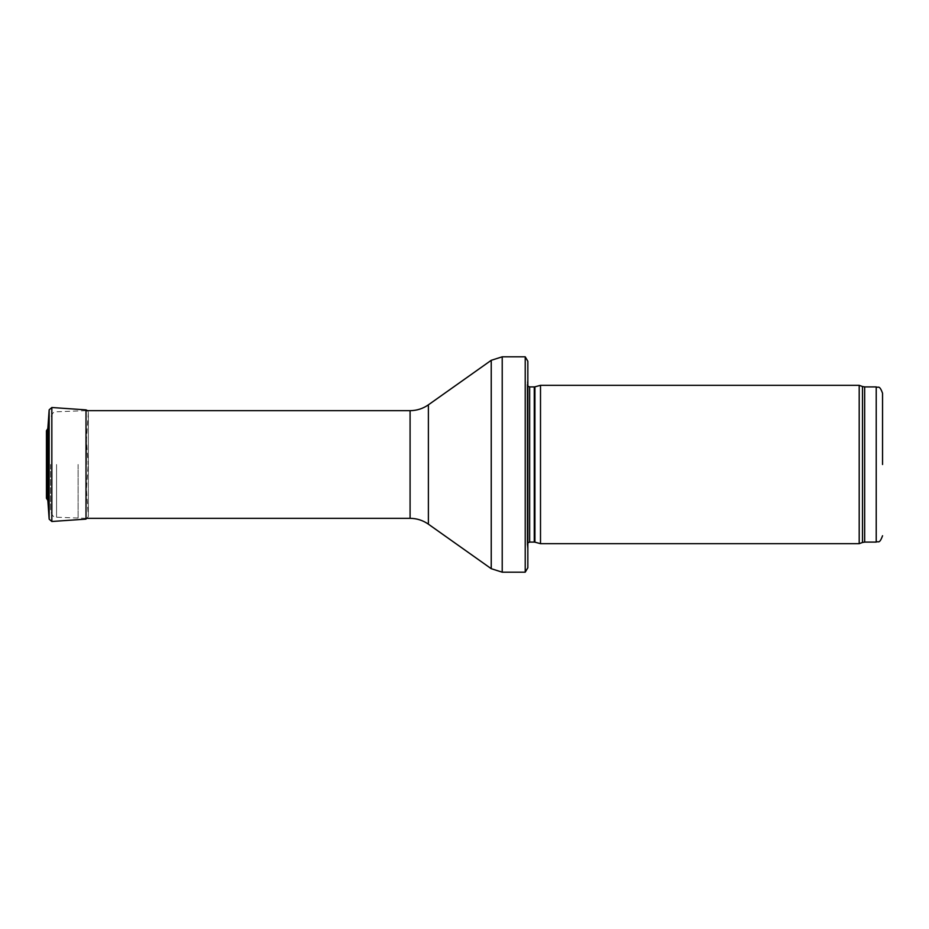 <?xml version="1.0" encoding="UTF-8"?>
<svg xmlns="http://www.w3.org/2000/svg" width="929" height="929" viewBox="0 0 929 929"><rect width="100%" height="100%" fill="white"/><g stroke="black" fill="none" stroke-linecap="round" stroke-linejoin="round"><path stroke-width="0.7" stroke-dasharray="4.64 3.48" d="M859.197 543.674L859.197 385.326M540.504 543.674L540.504 385.326M527.846 550.014L527.846 378.986L527.138 384.025L527.138 544.975L527.115 384.374L527.115 544.626L527.846 550.014M527.846 567.747L527.846 361.253M525.222 572.183L525.222 356.817M78.117 464.5L78.117 518.336L78.117 464.5M50.572 464.5L50.572 510.88L50.572 464.5M88.023 464.5L88.023 462.305L88.023 464.5M48.842 464.5L48.842 463.606L48.842 464.5M47.843 428.524L47.843 500.476M86.432 464.5L86.432 439.661L86.432 464.5M47.484 464.5L47.484 483.324L47.484 464.5M47.065 464.5L47.065 439.661L47.065 464.5M876.221 542.095L876.221 386.905M864.667 542.095L864.667 386.905M862.495 542.478L862.495 386.522M534.918 542.176L534.918 386.824M534.268 542.095L534.268 386.905M529.646 542.095L529.646 386.905M502.217 572.183L502.217 356.817M491.232 568.687L491.232 360.313M428.385 524.165L428.385 404.835M410.084 518.336L410.084 410.664M56.564 464.5L56.564 517.209L56.564 464.5M49.167 519.172L49.167 409.828M88.336 464.5L88.336 412.557L88.336 464.5M51.838 521.494L51.838 407.506M87.663 410.664L88.348 412.383L88.348 516.617L86.014 519.114L86.014 409.886M46.775 464.5L46.775 443.772L46.775 464.5M46.462 464.5L46.462 430.963L47.065 439.661L47.065 489.339L46.462 498.037L46.462 464.5M527.846 542.85L527.115 544.626L527.115 384.374L527.846 386.15M86.014 410.664L56.564 411.791C54.869 413.033 53.487 409.619 50.572 418.12M86.014 518.336L56.564 517.209C54.869 515.967 53.487 519.381 50.572 510.88M88.023 466.695L86.432 489.339L88.348 516.617L88.348 412.383L86.432 439.661L88.023 462.305M48.842 463.606L46.764 443.946L46.764 485.054L48.842 465.394M46.45 430.777L46.45 498.223"/><path stroke-width="1.39" d="M882.55 464.5L882.55 393.246L882.55 464.5M859.197 464.5L859.197 543.674L540.504 543.674L540.504 385.326L859.197 385.326L859.197 464.5M527.846 378.986L527.846 550.014M525.222 356.817L527.846 361.253L527.846 567.747L525.222 572.183L502.217 572.183L502.217 356.817L525.222 356.817L525.222 572.183M47.843 500.476L47.843 428.524L46.45 430.777L46.45 498.223L47.843 500.476L49.167 519.172L49.167 409.828L47.843 428.524M882.55 393.246C879.31 384.304 878.149 388.264 876.221 386.905L876.221 542.095C878.149 540.736 879.31 544.696 882.55 535.754M876.221 386.905L864.667 386.905L864.667 542.095L876.221 542.095M864.667 386.905L862.495 386.522L862.495 542.478L864.667 542.095M534.918 542.176L534.268 542.095L534.268 386.905L534.918 386.824L534.918 542.176L540.504 543.674M534.268 386.905L529.646 386.905L529.646 542.095L527.846 542.85M428.385 404.835L428.385 524.165C422.892 520.333 416.784 518.394 410.084 518.336L410.084 410.664C416.784 410.606 422.892 408.667 428.385 404.835L491.232 360.313L491.232 568.687L502.217 572.183M49.167 409.828L51.838 407.506L51.838 521.494L49.167 519.172M51.838 407.506L86.014 409.886L86.014 519.114L51.838 521.494M46.45 430.777L46.45 498.223M862.495 386.522L859.197 385.326M862.495 542.478L859.197 543.674M534.918 386.824L540.504 385.326M534.268 542.095L529.646 542.095M529.646 386.905L527.846 386.15M491.232 360.313L502.217 356.817M428.385 524.165L491.232 568.687M410.084 410.664L86.014 410.664M410.084 518.336L86.014 518.336M86.014 409.886L87.663 410.664"/></g></svg>
